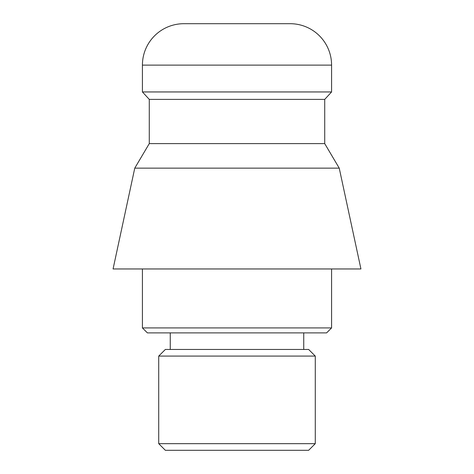 <?xml version="1.0" encoding="UTF-8"?>
<svg xmlns="http://www.w3.org/2000/svg" width="474" height="474" viewBox="0 0 474 474"><rect width="100%" height="100%" fill="white"/><g stroke="black" fill="none" stroke-linecap="round" stroke-linejoin="round"><path stroke-width="0.71" d="M326.61 332.884L147.39 332.884L142.419 327.919L331.581 327.919L326.61 332.884M158.725 356.081L165.355 349.457L308.645 349.457L315.275 356.081L158.725 356.081L158.725 443.67L315.275 443.67L308.645 450.3L165.355 450.3L158.725 443.67M183.841 23.7L290.159 23.7A41.422 41.422 0 0 1 331.581 65.122L331.581 91.95L142.419 91.95L142.419 65.122A41.422 41.422 0 0 1 183.841 23.7M331.581 91.95L324.72 99.392L149.28 99.392L142.419 91.95M149.28 99.392L149.28 143.61L134.764 168.14L113.067 268.959L360.933 268.959L339.236 168.14L134.764 168.14M324.72 99.392L324.72 143.61L149.28 143.61M324.72 143.61L339.236 168.14M142.419 268.959L142.419 327.919M331.581 268.959L331.581 327.919M170.255 332.884L170.255 349.457M303.745 332.884L303.745 349.457M315.275 356.081L315.275 443.67M331.581 65.122L142.419 65.122"/></g></svg>
